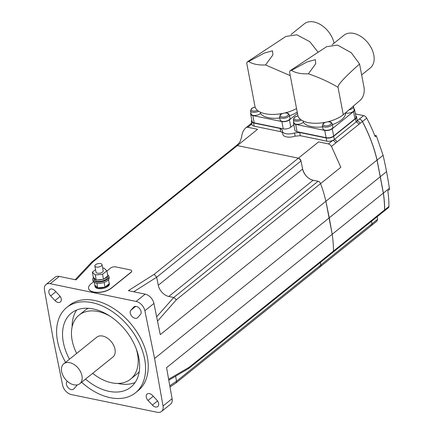 <?xml version="1.0" encoding="UTF-8"?>
<svg xmlns="http://www.w3.org/2000/svg" width="434" height="434" viewBox="0 0 434 434"><rect width="100%" height="100%" fill="white"/><g stroke="black" fill="none" stroke-linecap="round" stroke-linejoin="round"><path stroke-width="0.65" d="M93.511 277.407A8.219 3.857 -10.8 0 0 92.773 279.529A8.219 3.857 -10.8 0 0 96.05 281.85A8.219 3.857 -10.8 0 0 104.827 280.809A8.219 3.857 -10.8 0 0 108.918 276.447A8.219 3.857 -10.8 0 0 107.61 274.836M92.773 279.529L93.017 280.798A8.219 3.857 -10.8 0 0 96.294 283.114A8.219 3.857 -10.8 0 0 105.066 282.073A8.219 3.857 -10.8 0 0 109.156 277.717L108.918 276.447M95.534 269.633L92.371 272.178L93.337 277.25L93.728 277.619A6.939 3.255 -10.8 0 0 93.755 277.863A6.939 3.255 -10.8 0 0 95.876 279.659L96.267 280.028L97.238 279.941A6.939 3.255 -10.8 0 0 102.532 279.436L104.079 278.883A6.939 3.255 -10.8 0 0 107.231 276.344L107.806 275.878L106.84 270.811L103.91 268.028L102.684 268.141M93.755 277.863L94.032 279.29A6.939 3.255 -10.8 0 0 96.798 281.248A6.939 3.255 -10.8 0 0 104.209 280.369A6.939 3.255 -10.8 0 0 107.659 276.686L107.545 276.089M96.299 267.035A3.651 1.714 -10.8 0 0 100.2 266.568A3.651 1.714 -10.8 0 0 102.017 264.632A3.651 1.714 -10.8 0 0 100.558 263.601A3.651 1.714 -10.8 0 0 96.657 264.067A3.651 1.714 -10.8 0 0 94.84 266.004A3.651 1.714 -10.8 0 0 96.299 267.035M102.017 264.632L103.194 270.811A3.651 1.714 169.2 0 1 101.377 272.747A3.651 1.714 169.2 0 1 97.476 273.208A3.651 1.714 169.2 0 1 96.017 272.178L94.84 266.004M109.07 282.507A7.302 3.429 169.2 0 1 109.227 282.957L109.379 283.749A7.302 3.429 169.2 0 1 105.744 287.623A7.302 3.429 169.2 0 1 97.943 288.545A7.302 3.429 169.2 0 1 95.03 286.483L94.878 285.691A7.302 3.429 169.2 0 1 94.878 285.067L94.324 282.409M109.227 282.957A7.302 3.429 169.2 0 1 109.249 283.429M108.538 279.697L109.2 283.711A7.302 3.429 169.2 0 1 105.071 287.037L104.833 287.118A7.302 3.429 169.2 0 1 97.9 287.775L97.688 287.731A7.302 3.429 169.2 0 1 94.878 285.691M93.728 277.619L95.876 279.659M97.238 279.941L102.532 279.436M104.079 278.883L107.231 276.344M104.095 282.442L104.985 287.107M96.874 283.218L97.748 287.791M97.9 287.775L104.833 287.118M105.071 287.037L109.2 283.711M94.878 285.067L97.688 287.731M92.371 272.178L95.301 274.961L102.538 274.277L106.84 270.811M95.301 274.961L96.267 280.028M102.538 274.277L103.504 279.344M88.601 288.447A12.781 6 -10.8 0 0 88.612 288.529A12.781 6 -10.8 0 0 93.711 292.136A12.781 6 -10.8 0 0 111.332 288.23L131.041 272.362A3.651 1.714 -10.8 0 0 131.724 271.076A3.651 1.714 -10.8 0 0 131.703 271M93.549 281.802L90.977 283.874A12.781 6 -10.8 0 0 88.585 288.371A12.781 6 -10.8 0 0 93.684 291.979A12.781 6 -10.8 0 0 111.305 288.073L131.008 272.199A3.651 1.714 -10.8 0 0 131.692 270.919A3.651 1.714 -10.8 0 0 130.233 269.888L115.715 266.888A3.651 1.714 -10.8 0 0 110.681 268.006L106.889 271.06M67.292 381.253L67.004 381.573A5.024 3.326 -128.8 0 0 66.424 384.41A5.024 3.326 -128.8 0 0 69.44 388.804A5.024 3.326 -128.8 0 0 73.568 389.146A5.024 3.326 -128.8 0 0 73.829 388.897L76.677 385.717A5.024 3.326 -128.8 0 0 77.154 384.893M152.508 395.45A5.024 3.326 -128.8 0 0 147.121 394.039A5.024 3.326 -128.8 0 0 146.28 397.126A5.024 3.326 -128.8 0 0 148.037 400.446L152.377 405.106A5.024 3.326 -128.8 0 0 157.764 406.522A5.024 3.326 -128.8 0 0 158.605 403.436A5.024 3.326 -128.8 0 0 156.853 400.11L152.508 395.45M55.134 290.899A5.024 3.326 -128.8 0 0 49.747 289.483A5.024 3.326 -128.8 0 0 48.906 292.57A5.024 3.326 -128.8 0 0 50.664 295.89L55.004 300.556A5.024 3.326 -128.8 0 0 60.391 301.966A5.024 3.326 -128.8 0 0 61.232 298.88A5.024 3.326 -128.8 0 0 59.474 295.559L55.134 290.899M130.84 310.288A5.024 3.326 -128.8 0 0 130.254 313.126A5.024 3.326 -128.8 0 0 133.271 317.52A5.024 3.326 -128.8 0 0 137.399 317.862A5.024 3.326 -128.8 0 0 137.659 317.612L140.507 314.433A5.024 3.326 -128.8 0 0 141.088 311.596A5.024 3.326 -128.8 0 0 138.072 307.196A5.024 3.326 -128.8 0 0 133.943 306.86A5.024 3.326 -128.8 0 0 133.683 307.109L130.84 310.288L135.733 306.344M81.619 382.24A54.782 36.299 -128.8 0 0 135.457 392.813A54.782 36.299 -128.8 0 0 144.658 359.135A54.782 36.299 -128.8 0 0 111.744 311.178A54.782 36.299 -128.8 0 0 66.733 307.484A54.782 36.299 -128.8 0 0 57.532 341.157A54.782 36.299 -128.8 0 0 65.588 362.33M135.457 392.813L138.115 390.665A54.782 36.299 -128.8 0 0 147.321 356.992A54.782 36.299 -128.8 0 0 114.402 309.035A54.782 36.299 -128.8 0 0 69.397 305.335L66.733 307.484M88.248 308.292A41.084 27.223 -128.8 0 0 84.907 310.429L79.053 315.144A41.084 27.223 -128.8 0 0 72.147 340.402A41.084 27.223 -128.8 0 0 76.655 353.417M92.686 373.327A41.084 27.223 -128.8 0 0 130.591 379.142A41.084 27.223 -128.8 0 0 137.491 353.889A41.084 27.223 -128.8 0 0 136.081 348.383M110.274 316.343A41.084 27.223 -128.8 0 0 79.053 315.144M76.682 310.022A47.48 31.46 -128.8 0 0 72.12 326.878M85.514 379.104A47.48 31.46 -128.8 0 0 130.873 387.123A47.48 31.46 -128.8 0 0 138.847 357.936A47.48 31.46 -128.8 0 0 110.323 316.375A47.48 31.46 -128.8 0 0 71.312 313.169A47.48 31.46 -128.8 0 0 63.337 342.355A47.48 31.46 -128.8 0 0 69.478 359.195M79.818 383.694L112.84 357.101A12.781 8.468 -128.8 0 0 114.988 349.24A12.781 8.468 -128.8 0 0 107.306 338.053A12.781 8.468 -128.8 0 0 96.804 337.191L63.787 363.784A12.781 8.468 -128.8 0 0 61.639 371.64A12.781 8.468 -128.8 0 0 69.315 382.831A12.781 8.468 -128.8 0 0 79.818 383.694A12.781 8.468 -128.8 0 0 81.966 375.833A12.781 8.468 -128.8 0 0 74.285 364.647A12.781 8.468 -128.8 0 0 63.787 363.784M117.652 383.412A47.48 31.46 -128.8 0 0 135.088 382.549M130.591 379.142L136.45 374.423A41.084 27.223 -128.8 0 0 139.249 371.618M136.119 301.429L50.241 283.706A9.13 6.049 -128.8 0 0 46.026 284.514A9.13 6.049 -128.8 0 0 44.474 290.015L52.932 337.516L62.642 385.273A9.13 6.049 -128.8 0 0 71.393 394.577L157.271 412.3A9.13 6.049 -128.8 0 0 161.486 411.492A9.13 6.049 -128.8 0 0 163.043 405.991L154.58 358.489L144.869 310.733A9.13 6.049 -128.8 0 0 136.119 301.429L145.173 294.138L128.366 290.666L154.168 274.321L298.375 158.177L237.349 145.585L93.142 261.724L91.802 262.027L75.201 279.697M93.142 261.724L76.102 279.881L59.295 276.415L50.241 283.706M163.043 405.991L172.092 398.7L166.564 367.663L332.194 234.268L329.26 217.808L154.58 358.489M168.631 379.251L189.251 367.229L333.458 251.091A127.704 84.619 -128.8 0 0 332.194 234.268L325.896 201.251L160.265 334.647L153.924 303.442L144.869 310.733M175.618 376.202L176.535 381.22L320.862 264.984L320.39 262.418L320.862 264.984A2.74 1.817 51.2 0 1 320.395 266.65A2.74 1.817 -128.8 0 0 320.862 264.984L371.987 223.808L371.515 221.237L371.987 223.808A2.74 1.817 51.2 0 1 371.52 225.474A2.74 1.817 -128.8 0 0 371.987 223.808L377.564 219.322L377 221.063L371.52 225.474A2.74 1.817 -128.8 0 1 370.696 225.756M298.82 158.318L298.375 158.177A2.74 1.817 51.2 0 1 301.006 160.981L156.679 277.217L158.274 285.257A10.958 7.259 -128.8 0 0 168.783 296.476L173.763 297.502L318.089 181.266L313.109 180.24A10.958 7.259 51.2 0 1 302.601 169.021L301.006 160.981L299.205 158.508M383.808 211.342A2.74 1.817 -128.8 0 0 384.161 211.141A2.74 1.817 -128.8 0 0 384.67 209.931A127.808 84.69 -128.8 0 0 383.401 193.097L377.108 160.113A127.808 84.69 -128.8 0 0 362.45 121.553A3.651 2.42 -128.8 0 0 359.395 119.046L359.303 119.025A3.651 2.42 51.2 0 1 362.357 121.536A127.704 84.619 51.2 0 1 377.021 160.075L325.896 201.251A127.704 84.619 -128.8 0 0 320.58 183.598L176.372 299.737L157.52 321.133M91.802 262.027L236.085 145.829A2.74 1.817 51.2 0 1 237.349 145.585L298.375 158.177L318.616 141.88M301.006 160.981L302.601 169.021C304.397 175.043 307.901 178.781 313.109 180.24L318.089 181.266A2.74 1.817 51.2 0 1 320.58 183.598A127.704 84.619 -128.8 0 1 325.896 201.251L329.26 217.808L386.569 171.652A507.281 294.008 -77.8 0 1 389.39 188.275L389.526 189.452L387.828 190.819A127.808 84.69 -128.8 0 1 388.929 206.503A2.74 1.817 -128.8 0 1 388.425 207.712L384.161 211.141M384.584 209.915L333.458 251.091A2.74 1.817 51.2 0 1 332.949 252.3A2.74 1.817 -128.8 0 0 333.458 251.091A127.704 84.619 -128.8 0 0 332.194 234.268L383.32 193.092A127.704 84.619 51.2 0 1 384.584 209.915A2.74 1.817 51.2 0 1 384.079 211.125L332.949 252.3A2.74 1.817 -128.8 0 1 331.684 252.539M145.173 294.138A9.13 6.049 51.2 0 1 153.924 303.442M46.026 284.514L55.08 277.223A9.13 6.049 51.2 0 1 59.295 276.415M172.092 398.7A9.13 6.049 51.2 0 1 170.54 404.2L161.486 411.492M156.641 316.809L173.763 297.502L176.372 299.737M154.168 274.321L156.679 277.217L133.71 291.773M169.792 385.772L176.535 381.215L176.133 382.831L170.009 386.982M168.799 380.195L188.502 368.612L189.251 367.229M377.287 216.593A509.592 295.342 -77.8 0 1 377.564 219.322M368.819 122.236L370.034 124.732M374.618 135.245A509.608 239.156 169.2 0 1 376.354 135.766L383.097 155.291A507.281 298.158 -78.8 0 1 386.569 171.652M376.354 135.766L375.188 136.71A127.808 84.69 -128.8 0 0 366.714 118.124A3.651 2.42 -128.8 0 0 363.654 115.612L355.403 113.909M383.401 193.097L389.39 188.275M377.108 160.113L383.097 155.291M251.823 120.191A5.414 2.539 -10.8 0 0 251.432 121.439A5.414 2.539 -10.8 0 0 253.597 122.99L280.087 128.459L282.274 130.026L282.279 130.428A9.065 4.253 -10.8 0 0 282.279 131.101L282.822 134.28A9.13 4.286 -10.8 0 0 295.12 136.157L294.512 132.956L299.71 132.506L326.2 137.974A5.414 2.539 -10.8 0 0 333.665 136.319L355.5 118.732A5.414 2.539 -10.8 0 0 356.509 116.806A5.414 2.539 -10.8 0 0 355.771 115.84M282.539 132.625L280.624 131.648L280.087 128.459M251.432 121.439L251.975 124.618A5.479 2.571 -10.8 0 0 254.161 126.185L280.624 131.648M299.71 132.506L300.306 135.712L326.769 141.169A5.479 2.571 -10.8 0 0 332.726 140.426A5.479 2.571 -10.8 0 0 334.321 139.498L356.157 121.911A5.479 2.571 -10.8 0 0 357.057 120.836A5.479 2.571 -10.8 0 0 357.177 119.963L356.509 116.806M300.306 135.712L295.12 136.157M362.357 121.536L335.786 142.938A3.651 2.42 -128.8 0 0 332.726 140.426L328.413 143.904L318.659 141.891M377.021 160.075L383.32 193.092M319.565 266.932A2.74 1.817 -128.8 0 0 320.395 266.65L371.52 225.474M282.279 131.101A9.065 4.253 -10.8 0 0 294.512 132.956M251.823 123.75A3.651 2.42 -128.8 0 0 250.413 124.113L251.709 123.055A3.651 2.42 -128.8 0 0 251.666 123.088M360.111 123.343A3.651 2.42 -128.8 0 0 357.057 120.836L359.303 119.025M246.306 127.45L247.787 127.265L257.563 129.283L237.355 145.596M318.155 52.254L309.822 41.707L296.834 34.791L285.925 36.423L247.223 61.926L246.724 63.109L254.997 106.504A25.563 11.995 -10.8 0 0 270.615 114.381A25.563 11.995 -10.8 0 0 296.536 108.516M248.682 61.482L264.17 53.127L272.514 50.816L272.894 54.928L265.543 64.964A25.563 11.995 169.2 0 1 248.682 61.482L247.223 61.926M287.113 112.363L287.243 113.041M289.57 115.791A21.912 10.286 -10.8 0 0 297.209 112.053M290.997 34.552L304.294 23.843A21 13.915 51.2 0 1 321.344 25.129A21 13.915 51.2 0 1 334.077 43.199M258.566 111.207A5.024 2.354 169.2 0 1 253.505 112.314A5.024 2.354 169.2 0 1 250.489 110.768L251.091 113.936A5.024 2.354 -10.8 0 0 254.698 115.493A5.024 2.354 -10.8 0 0 260.02 113.817A5.024 2.354 -10.8 0 0 260.568 113.274M280.136 119.93A5.024 2.354 -10.8 0 0 283.738 121.487A5.024 2.354 -10.8 0 0 289.06 119.811A5.024 2.354 -10.8 0 0 289.999 118.048L289.397 114.88A5.024 2.354 169.2 0 1 288.458 116.643A5.024 2.354 169.2 0 1 283.136 118.319A5.024 2.354 169.2 0 1 279.529 116.762L280.136 119.93M250.901 112.927A5.479 2.571 -10.8 0 0 250.646 114.023A5.479 2.571 -10.8 0 0 252.832 115.569L281.872 121.563A5.479 2.571 -10.8 0 0 289.424 119.887L297.469 113.41M260.362 112.189L260.644 113.665A21.912 10.286 -10.8 0 0 279.773 118.026M280.391 114.636L280.239 113.854M290.265 75.641L265.543 64.964M250.646 114.023L252.035 121.308A5.479 2.571 -10.8 0 0 254.221 122.855L283.261 128.849A5.479 2.571 -10.8 0 0 290.813 127.173L293.84 124.737M343.278 114.744L360.524 99.988C363.486 96.863 364.674 92.778 364.083 87.722L359.564 64.026L351.296 52.736L337.489 45.071L326.58 46.704L290.058 70.769L289.559 71.946L297.838 115.341A25.563 11.995 -10.8 0 0 316.18 123.267A25.563 11.995 -10.8 0 0 343.278 114.744L338.048 87.348C329.531 82.194 319.641 77.675 308.379 73.802A25.563 11.995 169.2 0 1 291.523 70.324L290.058 70.769M291.523 70.324L307.006 61.97L315.355 59.659L315.73 63.765L308.379 73.802M329.949 121.205L330.079 121.878M332.406 124.629A21.912 10.286 -10.8 0 0 341.46 119.849A21.912 10.286 -10.8 0 0 345.643 113.155L345.572 112.78M332.124 44.767L343.934 35.257A21 13.915 51.2 0 1 361.191 36.673A21 13.915 51.2 0 1 373.804 55.058A21 13.915 51.2 0 1 370.278 67.964L361.641 74.925M301.402 120.05A5.024 2.354 169.2 0 1 296.346 121.151A5.024 2.354 169.2 0 1 293.324 119.61L293.932 122.779A5.024 2.354 -10.8 0 0 297.534 124.336A5.024 2.354 -10.8 0 0 302.856 122.659A5.024 2.354 -10.8 0 0 303.404 122.117M345.583 112.835A5.024 2.354 -10.8 0 0 353.2 111.495A5.024 2.354 -10.8 0 0 354.139 109.731L353.536 106.563A5.024 2.354 169.2 0 1 352.598 108.326A5.024 2.354 169.2 0 1 349.028 109.824M322.972 128.768A5.024 2.354 -10.8 0 0 326.574 130.325A5.024 2.354 -10.8 0 0 331.896 128.654A5.024 2.354 -10.8 0 0 332.835 126.885L332.232 123.717A5.024 2.354 169.2 0 1 331.294 125.486A5.024 2.354 169.2 0 1 325.972 127.157A5.024 2.354 169.2 0 1 322.37 125.6L322.972 128.768M293.737 121.764A5.479 2.571 -10.8 0 0 293.482 122.86A5.479 2.571 -10.8 0 0 295.668 124.406L324.708 130.401A5.479 2.571 -10.8 0 0 332.26 128.73L353.564 111.571A5.479 2.571 -10.8 0 0 354.589 109.645A5.479 2.571 -10.8 0 0 353.949 108.722M303.198 121.026L303.48 122.507A21.912 10.286 -10.8 0 0 322.608 126.869M323.227 123.478L323.08 122.697M359.564 64.026C344.808 77.04 337.636 84.814 338.048 87.348M293.482 122.86L294.87 130.146A5.479 2.571 -10.8 0 0 297.057 131.692L326.097 137.686A5.479 2.571 -10.8 0 0 333.648 136.016L354.952 118.856A5.479 2.571 -10.8 0 0 355.978 116.93L354.589 109.645M67.341 381.302L67.004 381.573M134.242 306.659L133.683 307.109M157.531 400.956L152.377 405.106M60.158 296.406L55.004 300.556M302.601 169.021L158.274 285.257M313.109 180.24L168.783 296.476M55.877 291.691L50.664 295.89M153.251 396.247L148.037 400.446M384.67 209.931L388.929 206.503M359.395 119.046L363.654 115.612M362.45 121.553L366.714 118.124M251.866 123.983L247.787 127.265M335.786 142.938L331.473 146.41L340.82 167.296L320.574 183.598M355.5 118.732L356.157 121.911A3.651 2.42 -128.8 0 1 358.853 124.325M253.597 122.99L254.161 126.185M326.2 137.974L326.769 141.169M333.665 136.319L334.321 139.498A3.651 2.42 -128.8 0 1 337.017 141.907M331.473 146.41L330.09 144.739L328.413 143.904M255.149 107.1A4.107 1.926 -10.8 0 0 252.002 108.359A4.107 1.926 -10.8 0 0 252.306 110.806A4.107 1.926 -10.8 0 0 257.427 110.372M283.022 113.366A4.107 1.926 -10.8 0 0 281.048 114.354A4.107 1.926 -10.8 0 0 281.916 116.958A4.107 1.926 -10.8 0 0 287.579 115.704A4.107 1.926 -10.8 0 0 287.959 113.637A4.107 1.926 -10.8 0 0 284.454 113.052M252.832 115.569L254.221 122.855M281.872 121.563L283.261 128.849M289.424 119.887L290.813 127.173M297.984 115.938A4.107 1.926 -10.8 0 0 294.838 117.202A4.107 1.926 -10.8 0 0 295.142 119.643A4.107 1.926 -10.8 0 0 300.268 119.209M325.863 122.204A4.107 1.926 -10.8 0 0 323.883 123.196A4.107 1.926 -10.8 0 0 324.751 125.8A4.107 1.926 -10.8 0 0 330.415 124.542A4.107 1.926 -10.8 0 0 330.795 122.475A4.107 1.926 -10.8 0 0 327.29 121.894M295.668 124.406L297.057 131.692M324.708 130.401L326.097 137.686M332.26 128.73L333.648 136.016M353.564 111.571L354.952 118.856M176.15 382.821L320.395 266.65M188.665 368.499L332.949 252.3M246.121 127.574L250.413 124.113M246.105 127.585C241.667 131.323 241.705 137.149 241.597 137.28L240.192 141.234C239.818 142.357 238.45 143.893 236.085 145.829M255.116 106.997L251.579 108.44L250.489 110.768M282.246 113.518L280.624 114.435L279.529 116.762M285.198 112.873L288.219 113.41L289.397 114.88M297.952 115.835L294.42 117.283L293.324 119.61M325.082 122.355L323.46 123.278L322.37 125.6M328.039 121.715L331.055 122.247L332.232 123.717M353.379 106.097L353.536 106.563"/></g></svg>

